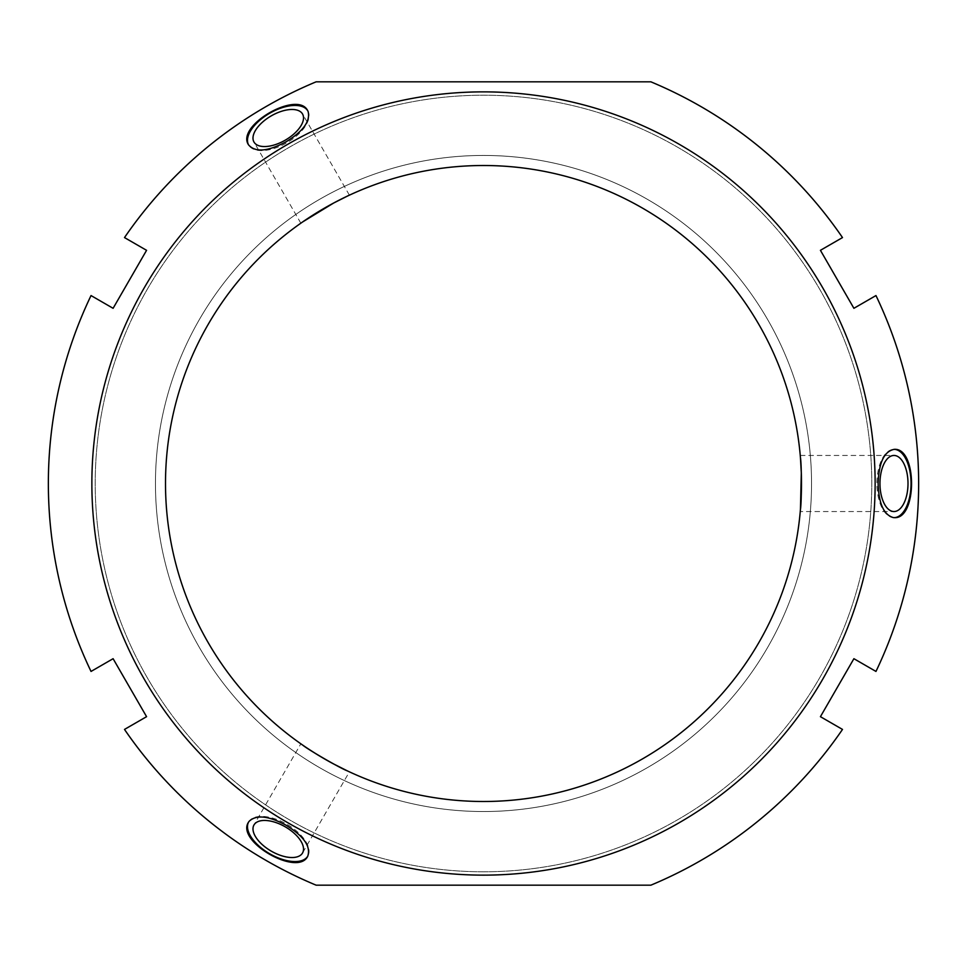 <?xml version="1.0" encoding="UTF-8"?>
<svg xmlns="http://www.w3.org/2000/svg" width="967" height="967" viewBox="0 0 967 967"><rect width="100%" height="100%" fill="white"/><g stroke="black" fill="none" stroke-linecap="round" stroke-linejoin="round"><path stroke-width="0.73" stroke-dasharray="4.83 3.63" d="M146.573 716.68L113.103 658.696L91.031 671.436A435.15 435.15 0 0 1 91.031 295.564L113.103 308.304L146.573 250.32L124.501 237.58A435.15 435.15 0 0 1 316.136 81.82L650.864 81.82A435.15 435.15 0 0 1 842.499 237.58L820.427 250.32L853.897 308.304L875.969 295.564A435.15 435.15 0 0 1 875.969 671.436L853.897 658.696L820.427 716.68L842.499 729.42A435.15 435.15 0 0 1 650.864 885.18L316.136 885.18A435.15 435.15 0 0 1 124.501 729.42L146.573 716.68M483.5 871.787A388.287 388.287 0 0 0 819.762 289.351A388.287 388.287 0 0 0 147.238 289.351A388.287 388.287 0 0 0 483.5 871.787A388.287 388.287 0 0 0 819.762 289.351A388.287 388.287 0 0 0 147.238 289.351A388.287 388.287 0 0 0 483.5 871.787M349.401 771.835L347.31 770.856L349.401 771.835L302.538 853.003M302.707 745.098L300.846 743.804L253.983 824.96M248.616 822.047A34.147 17.068 30 0 1 248.688 821.914A34.147 17.068 30 0 1 286.8 824.198A34.147 17.068 30 0 1 307.832 856.061A34.147 17.068 30 0 1 307.748 856.182M347.31 196.144L349.401 195.165C351.94 192.191 297.014 223.897 300.846 223.196L302.744 221.878M349.401 195.165L302.538 113.997M307.748 110.818A34.147 17.068 150 0 1 307.832 110.939A34.147 17.068 150 0 1 286.8 142.802A34.147 17.068 150 0 1 248.688 145.086A34.147 17.068 150 0 1 248.616 144.953M800.446 509.234L800.253 511.543L893.979 511.543M800.253 511.543L800.446 509.283M894.124 517.647A34.147 17.068 -90 0 1 893.979 517.647A34.147 17.068 -90 0 1 876.912 483.5A34.147 17.068 -90 0 1 893.979 449.353A34.147 17.068 -90 0 1 894.124 449.353M483.5 811.531A328.031 328.031 0 0 0 767.593 319.485A328.031 328.031 0 0 0 199.407 319.485A328.031 328.031 0 0 0 483.5 811.531A328.031 328.031 0 0 0 767.593 319.485A328.031 328.031 0 0 0 199.407 319.485A328.031 328.031 0 0 0 483.5 811.531M483.5 801.498A317.998 317.998 0 0 0 758.89 324.501A317.998 317.998 0 0 0 208.11 324.501A317.998 317.998 0 0 0 483.5 801.498M300.846 223.196L253.983 142.04M800.253 455.457L893.979 455.457"/><path stroke-width="1.45" d="M113.103 658.696L146.573 716.68L124.501 729.42A435.15 435.15 0 0 0 316.136 885.18L650.864 885.18A435.15 435.15 0 0 0 842.499 729.42L820.427 716.68L853.897 658.696L875.969 671.436A435.15 435.15 0 0 0 875.969 295.564L853.897 308.304L820.427 250.32L842.499 237.58A435.15 435.15 0 0 0 650.864 81.82L316.136 81.82A435.15 435.15 0 0 0 124.501 237.58L146.573 250.32L113.103 308.304L91.031 295.564A435.15 435.15 0 0 0 91.031 671.436L113.103 658.696M483.5 875.135A391.635 391.635 0 0 0 822.663 287.683A391.635 391.635 0 0 0 144.337 287.683A391.635 391.635 0 0 0 483.5 875.135M893.435 517.611C883.814 514.952 878.713 503.577 878.133 483.5C878.798 462.746 884.128 451.371 894.149 449.353C917.345 447.322 917.345 519.678 894.149 517.635L893.435 517.611M308.074 111.423C310.576 121.093 303.275 131.198 286.184 141.738C267.883 151.541 255.361 152.605 248.616 144.941C235.247 125.867 297.909 89.689 307.748 110.794L308.074 111.423M248.99 821.466C256.11 814.456 268.512 815.725 286.184 825.262C303.819 836.213 311.011 846.524 307.748 856.194C297.909 877.311 235.247 841.133 248.604 822.059L248.99 821.466M302.707 745.098C308.026 749.63 340.771 768.535 347.346 770.868L333.7 764.003C316.56 754.985 299.758 743.103 300.846 743.804M253.983 824.96A28.043 14.021 -150 0 0 271.256 851.129A28.043 14.021 -150 0 0 302.538 853.003A28.043 14.021 -150 0 0 285.265 826.845A28.043 14.021 -150 0 0 253.983 824.96M307.748 856.182A34.147 17.068 30 0 1 269.72 853.764A34.147 17.068 30 0 1 248.616 822.047M302.744 221.878L333.7 202.997L347.31 196.144M302.538 113.997A28.043 14.021 -30 0 0 271.256 115.871A28.043 14.021 -30 0 0 253.983 142.04A28.043 14.021 -30 0 0 285.265 140.155A28.043 14.021 -30 0 0 302.538 113.997M248.616 144.953A34.147 17.068 150 0 1 269.72 113.236A34.147 17.068 150 0 1 307.748 110.818M800.446 457.766L801.317 472.984L800.446 509.234M893.979 511.543A28.043 14.021 -90 0 1 879.958 483.5A28.043 14.021 -90 0 1 893.979 455.457A28.043 14.021 -90 0 1 908.001 483.5A28.043 14.021 -90 0 1 893.979 511.543M800.446 509.283C801.716 502.405 801.716 464.595 800.446 457.717M894.124 449.353A34.147 17.068 -90 0 1 911.047 483.5A34.147 17.068 -90 0 1 894.124 517.647M483.5 801.498A317.998 317.998 0 0 0 758.89 324.501A317.998 317.998 0 0 0 208.11 324.501A317.998 317.998 0 0 0 483.5 801.498"/></g></svg>
